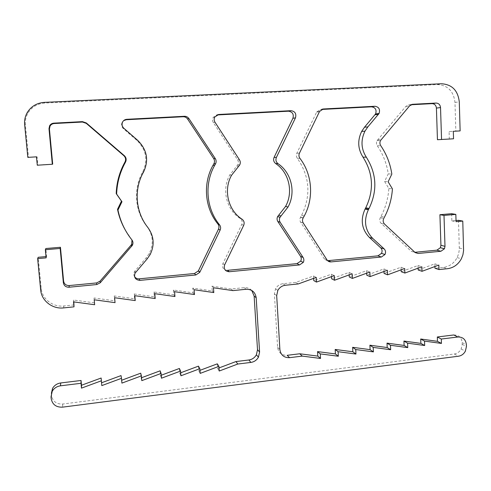 <?xml version="1.0" encoding="UTF-8"?>
<svg xmlns="http://www.w3.org/2000/svg" width="491" height="491" viewBox="0 0 491 491"><rect width="100%" height="100%" fill="white"/><g stroke="black" fill="none" stroke-linecap="round" stroke-linejoin="round"><path stroke-width="0.37" stroke-dasharray="2.46 1.84" d="M52.697 164.123L37.85 165.068L37.064 156.807L28.515 157.329L25.385 125.045C25.01 120.804 25.851 116.852 27.913 113.182C31.731 106.983 37.377 103.595 44.859 103.03L437.358 84.562C447.761 85.225 453.635 91.185 454.979 102.429L455.838 131.158L449.087 131.57L449.314 138.959L437.45 139.714M410.985 104.749L408.843 104.859L405.818 106.406L377.039 140.678C376.186 142.451 376.272 144.158 377.297 145.796C383.06 154.254 386.712 163.601 388.264 173.851L384.594 181.474L388.86 188.483C388.178 198.352 385.564 207.65 381.004 216.371L380.286 217.697C379.328 219.833 379.611 221.717 381.133 223.337L411.268 251.312L414.883 252.288M451.634 213.702L451.855 220.901L456.022 220.539M458.508 220.318L459.33 249.422L458.68 253.626L457.146 257.603C453.979 263.323 449.369 266.601 443.318 267.429L434.983 268.276M434.922 266.515L434.83 263.82L418.185 269.982M418.117 268.16L418.019 265.502L401.221 271.707M401.141 269.817L401.043 267.208L384.079 273.444M383.999 271.492L383.888 268.927L366.771 275.205M366.679 273.18L366.568 270.664L349.279 276.979M349.181 274.892L349.064 272.419L331.615 278.778M331.505 276.617L331.382 274.193L313.767 280.588M313.651 278.36L313.522 275.979L295.735 282.423L283 283.712C279.723 284.154 277.237 285.848 275.543 288.8L274.401 293.937L277.587 347.303C278.471 352.765 281.668 355.435 287.167 355.312M453.752 334.972C458.723 334.893 461.528 337.446 462.172 342.62L462.221 344.344L461.159 348.997C459.601 351.844 457.33 353.508 454.347 353.993L62.738 404.038C56.508 404.259 52.795 401.497 51.604 395.752L51.383 393.273M121.019 375.597L121.658 380.243M140.69 373.197L141.077 377.904L141.555 377.726M160.146 370.822L160.514 375.505L161.232 375.241M179.399 368.471L179.755 373.129L180.7 372.779M198.45 366.145L198.787 370.785L199.966 370.343M217.298 363.843L217.623 368.459L219.023 367.931M251.76 290.463C249.723 288.358 247.219 287.425 244.236 287.652L231.126 288.984L211.897 286.173L212.222 290.905L192.779 288.088L193.123 292.845L173.458 290.028L173.82 294.809L153.922 291.985L154.303 296.791L134.184 293.962L134.583 298.792L114.225 295.963L114.642 300.817L94.051 297.988L94.211 299.792L94.051 297.988M94.487 302.867L73.656 300.032L73.828 301.91M74.104 304.936L63.83 305.979C52.85 307.329 41.999 298.927 41.195 288.266L38.194 257.29M46.013 256.603L46.59 256.554L45.823 248.526M131.969 239.982L125.334 230.107M227.48 270.332C223.38 269.903 221.858 267.656 222.908 263.599L241.738 224.504C242.701 222.042 242.161 220.005 240.117 218.403C226.369 209.725 221.447 189.557 229.763 174.98L237.785 164.859C238.644 163.122 238.577 161.422 237.583 159.759L213.376 122.64C212.351 120.927 212.284 119.19 213.168 117.423L216.869 114.968M328.166 260.635C326.478 260.739 325.152 260.095 324.177 258.702L300.652 222.202C299.719 220.625 299.663 218.992 300.486 217.304L301.615 215.297C311.196 195.424 309.778 176.435 297.356 158.323C296.245 156.721 296.079 155.009 296.865 153.186L316.738 111.936L320.482 109.511L321.574 109.456M134.546 276.648C133.589 275.046 133.54 273.407 134.393 271.719L146.343 257.634L149.264 253.424C153.898 244.033 153.161 235.091 147.054 226.584C134.902 211.56 132.993 189.047 142.66 172.053L142.758 171.875C148.214 160.256 146.293 149.804 137.007 140.512L123.358 128.624C121.467 126.733 121.074 124.61 122.185 122.247L123.671 120.614M455.838 131.158L460.135 130.901M449.087 131.57L453.316 131.318M449.314 138.959L453.543 138.787M388.264 173.851L391.836 174.084M384.594 181.474L388.123 181.793M388.86 188.483L392.432 188.888M451.855 220.901L456.059 221.668M434.83 263.82L438.831 265.066M418.019 265.502L421.849 266.779M401.043 267.208L404.694 268.509M383.888 268.927L387.368 270.253M366.568 270.664L369.858 272.014M349.064 272.419L352.17 273.8M331.382 274.193L334.297 275.598M313.522 275.979L316.241 277.421M295.735 282.423L298.258 283.939M121.424 380.329L121.903 383.109M141.077 377.904L141.795 380.642M160.514 375.505L161.465 378.199M179.755 373.129L180.927 375.781M198.787 370.785L200.187 373.393M217.623 368.459L219.238 371.024M231.126 288.984L232.918 290.611M211.897 286.173L213.462 287.775M212.222 290.905L213.8 292.562M192.779 288.088L194.123 289.727M193.123 292.845L194.473 294.539M173.458 290.028L174.569 291.697M173.82 294.809L174.937 296.533M153.922 291.985L154.806 293.686M154.303 296.791L155.193 298.546M134.184 293.962L134.829 295.699M134.583 298.792L135.228 300.59M114.225 295.963L114.624 297.736M114.642 300.817L115.041 302.646M73.656 300.032L73.546 301.873M46.59 256.554L46.136 257.867M37.85 165.068L37.279 165.215M37.064 156.807L36.475 156.844M28.515 157.329L27.815 157.378M454.979 102.429L459.281 101.84M437.358 84.562L441.495 83.758M408.843 104.859L411.894 104.405M405.818 106.406L409.611 105.847M377.61 139.837L381.084 139.671M377.297 145.796L380.764 145.704M380.335 217.605L383.796 218.348M381.133 223.337L384.6 224.148M411.268 251.312L415.036 252.429M414.318 252.343L415.257 252.62M459.337 248.01L463.596 249.072M443.318 267.429L447.405 268.712M283 283.712L285.381 285.259M274.401 293.937L276.685 295.6M277.587 347.303L279.888 349.586M462.172 342.62L466.395 344.719M462.221 344.344L466.444 346.462M454.347 353.993L458.49 356.221M62.738 404.038L62.492 407.156M51.604 395.752L51.224 398.778M51.42 393.831L51.033 396.832M244.236 287.652L246.181 289.26M63.83 305.979L63.603 307.9M41.195 288.266L40.673 289.978M131.275 238.816L131.889 239.878M25.385 125.045L24.648 124.671M44.859 103.03L44.368 102.374M236.754 166.154L238.644 166.308M237.583 159.759L239.485 159.833M213.376 122.64L215.003 122.253M222.908 263.599L224.608 264.931M241.738 224.504L243.671 225.363M240.117 218.403L242.032 219.189M142.721 171.936L143.482 172.163M137.007 140.512L137.701 140.346M123.358 128.624L123.879 128.304M134.976 270.872L135.633 272.327M146.343 257.634L147.134 258.923M147.054 226.584L147.859 227.486M320.482 109.511L322.213 109.192M316.634 112.138L319.457 111.641M324.177 258.702L327.024 259.935M300.652 222.202L303.248 223.018M300.584 217.139L303.186 217.894M297.356 158.323L299.946 158.378M296.865 153.186L299.442 153.18M377.039 140.678L380.507 140.524M381.004 216.371L384.471 217.096M380.286 217.697L383.747 218.44M457.146 257.603L461.374 258.775M275.543 288.8L277.838 290.402M461.159 348.997L465.37 351.169M27.913 113.182L27.201 112.654M237.785 164.859L239.682 164.994M213.168 117.423L214.788 116.975M229.763 174.98L231.568 175.238M142.758 171.875L143.519 172.102M122.185 122.247L122.695 121.848M134.393 271.719L135.037 273.18M149.264 253.424L150.093 254.657M142.66 172.053L143.415 172.286M316.738 111.936L319.561 111.432M300.486 217.304L303.088 218.065M301.615 215.297L304.23 216.034"/><path stroke-width="0.74" d="M441.556 139.548L440.525 107.56C440.175 104.712 438.678 103.208 436.045 103.061L412.667 104.288L409.611 105.847L380.507 140.524C379.647 142.322 379.733 144.047 380.764 145.704C386.583 154.26 390.271 163.718 391.836 174.084L388.123 181.793L392.432 188.888C391.738 198.873 389.087 208.276 384.471 217.096L383.747 218.44C382.777 220.6 383.06 222.503 384.6 224.148L415.036 252.429L418.117 253.473L440.918 251.263L444.435 248.784L444.993 246.335L443.999 215.408L455.838 214.389L456.059 221.668L462.774 221.073L463.584 250.502L462.927 254.749L461.374 258.775C458.171 264.563 453.518 267.877 447.405 268.712L438.985 269.571L438.831 265.066L422.014 271.308L421.849 266.779L404.872 273.057L404.694 268.509L387.559 274.825L387.368 270.253L370.061 276.611L369.858 272.014L352.391 278.415L352.17 273.8L334.531 280.238L334.297 275.598L316.486 282.079L316.241 277.421L298.258 283.939L285.381 285.259C282.067 285.701 279.551 287.413 277.838 290.402L276.685 295.6L279.888 349.586C280.778 355.103 284.007 357.804 289.573 357.675L302.284 356.11L320.525 358.448L320.285 353.901L338.33 356.239L338.103 351.709L355.95 354.048L355.742 349.543L373.399 351.881L373.197 347.401L390.664 349.739L390.48 345.277L407.763 347.616L407.591 343.178L424.684 345.517L424.525 341.098L441.44 343.436L441.299 339.036L457.9 336.998C462.915 336.912 465.75 339.49 466.395 344.719L466.444 346.462L465.37 351.169C463.792 354.042 461.503 355.73 458.49 356.221L62.492 407.156C56.183 407.377 52.427 404.59 51.224 398.778L51.033 396.832L52.212 391.296C54.047 388.197 56.796 386.374 60.461 385.822L81.027 383.293L81.475 388.129L101.373 380.795L101.803 385.607L121.498 378.322L121.903 383.109L141.402 375.879L141.795 380.642L161.091 373.455L161.465 378.199L180.571 371.067L180.927 375.781L199.849 368.698L200.187 373.393L218.912 366.354L219.238 371.024L237.785 364.034L250.87 362.426C254.215 361.91 256.744 360.161 258.45 357.172L259.586 352.022L256.185 297.749C255.265 292.084 251.926 289.254 246.181 289.26L232.918 290.611L213.462 287.775L213.8 292.562L194.123 289.727L194.473 294.539L174.569 291.697L174.937 296.533L154.806 293.686L155.193 298.546L134.829 295.699L135.228 300.59L114.624 297.736L115.041 302.646L94.198 299.792L94.64 304.733L73.546 301.873L74.006 306.838L63.603 307.9C52.482 309.275 41.489 300.774 40.673 289.978L37.635 258.616L46.136 257.867L45.356 249.735L60.166 248.464L63.357 282.73C63.959 285.737 65.855 287.235 69.047 287.229L96.776 284.547L100.281 282.748L132.343 245.34C133.294 243.426 133.141 241.603 131.889 239.878C124.898 231.083 120.258 221.14 117.963 210.031L121.971 201.721L116.631 194.086C117.036 182.744 119.988 172.102 125.481 162.153L125.53 162.073C126.641 159.698 126.248 157.568 124.346 155.69L86.324 122.965L82.451 121.633L53.887 123.137C52.009 123.29 50.585 124.149 49.634 125.714L48.996 128.685L52.316 164.258L37.279 165.215L36.475 156.844L27.815 157.378L24.648 124.671C24.262 120.375 25.115 116.367 27.201 112.654C31.068 106.369 36.794 102.944 44.368 102.374L441.495 83.758C452.002 84.434 457.937 90.461 459.281 101.84L460.135 130.901L453.316 131.318L453.543 138.787L437.45 139.714L436.413 108.094C436.063 105.27 434.584 103.791 431.976 103.644L410.985 104.749M414.883 252.288L436.892 250.171L440.372 247.716L440.924 245.297L439.918 214.708L451.634 213.702L455.838 214.389M456.022 220.539L458.508 220.318L462.774 221.073M438.985 269.571L434.983 268.276L434.922 266.515M422.014 271.308L418.185 269.982L418.117 268.16M404.872 273.057L401.221 271.707L401.141 269.817M387.559 274.825L384.079 273.444L383.999 271.492M370.061 276.611L366.771 275.205L366.679 273.18M352.391 278.415L349.279 276.979L349.181 274.892M334.531 280.238L331.615 278.778L331.505 276.617M316.486 282.079L313.767 280.588L313.651 278.36M289.573 357.675L287.167 355.312L299.743 353.778L317.794 356.098L317.554 351.599L335.408 353.925L335.181 349.451L352.845 351.777L352.63 347.321L370.104 349.641L369.907 345.21L387.196 347.536L387.012 343.123L404.118 345.449L403.946 341.055L420.873 343.381L420.713 339.005L437.463 341.331L437.315 336.979L453.752 334.972L457.9 336.998M51.383 393.273L52.58 388.363C54.397 385.306 57.109 383.502 60.731 382.955L81.046 380.476L81.481 385.257L101.14 378.021L101.563 382.777L121.019 375.597L121.498 378.322M121.658 380.243L140.69 373.197L141.402 375.879M141.555 377.726L160.146 370.822L161.091 373.455M161.232 375.241L179.399 368.471L180.571 371.067M180.7 372.779L198.45 366.145L199.849 368.698M199.966 370.343L217.298 363.843L218.912 366.354M219.023 367.931L235.956 361.566L248.9 359.983C252.202 359.473 254.7 357.749 256.388 354.797L257.511 349.702L254.129 296.055L251.76 290.463M94.211 299.792L94.64 304.733M73.828 301.91L74.006 306.838M37.635 258.616L38.194 257.29L46.013 256.603M45.356 249.735L45.823 248.526L60.442 247.274L63.597 281.116C64.186 284.086 66.064 285.572 69.213 285.566L96.598 282.933L100.06 281.153L131.146 245.052L131.729 244.211L131.969 239.982M125.334 230.107C121.621 223.626 119.018 216.697 117.521 209.332L121.48 201.126L116.201 193.583C116.6 182.382 119.516 171.868 124.941 162.048L124.99 161.969C126.089 159.624 125.696 157.525 123.818 155.665L86.275 123.358L82.451 122.044L54.249 123.529C52.396 123.677 50.99 124.524 50.051 126.07L49.425 129.004L52.697 164.123L52.316 164.258M216.869 114.968L288.481 111.193C292.507 111.831 293.986 114.194 292.912 118.288L274.088 157.365C273.125 159.839 273.653 161.895 275.66 163.54C289.113 172.501 293.557 192.177 285.572 206.41L277.661 216.543C276.826 218.243 276.881 219.888 277.832 221.478L300.529 256.284C301.456 257.83 301.511 259.444 300.695 261.12L296.987 263.636L227.48 270.332L229.236 271.738C225.087 271.308 223.546 269.037 224.608 264.931L243.671 225.363C244.641 222.865 244.095 220.809 242.032 219.189C228.125 210.412 223.147 189.999 231.568 175.238L239.682 164.994C240.559 163.239 240.492 161.514 239.485 159.833L215.003 122.253C213.966 120.522 213.892 118.761 214.788 116.975L218.753 114.477L290.979 110.678C295.054 111.322 296.552 113.716 295.465 117.858L276.408 157.408C275.439 159.913 275.967 161.993 277.998 163.656C291.599 172.728 296.085 192.638 288.008 207.042L280.005 217.298C279.158 219.017 279.219 220.68 280.177 222.294L303.119 257.499C304.052 259.064 304.107 260.696 303.278 262.39L299.528 264.937L229.236 271.738M321.574 109.456L371.546 106.823C375.474 107.504 376.824 109.874 375.603 113.937L364.506 127.212L361.652 131.422C357.368 140.371 357.816 148.945 363.002 157.145C373.252 173.372 374.167 190.269 365.746 207.822L365.077 209.062C360.241 219.845 361.677 229.291 369.367 237.411L380.672 247.783C382.188 249.379 382.471 251.239 381.519 253.362L377.941 255.848L328.166 260.635L331.051 261.893C329.344 261.998 328.006 261.341 327.024 259.935L303.248 223.018C302.309 221.423 302.253 219.772 303.088 218.065L304.23 216.034C314.031 198.094 312.393 174.538 299.946 158.378C298.816 156.758 298.651 155.021 299.442 153.18L319.561 111.432L323.342 108.977L374.977 106.265C378.942 106.958 380.31 109.358 379.07 113.464L367.845 126.899L364.96 131.158C360.621 140.217 361.075 148.89 366.311 157.181C376.665 173.605 377.585 190.692 369.06 208.454L368.379 209.706C363.493 220.612 364.936 230.175 372.706 238.387L384.128 248.869C385.656 250.484 385.938 252.368 384.975 254.516L381.36 257.026L331.051 261.893M123.671 120.614L126.261 119.736L183.137 116.741C185.009 116.711 186.494 117.472 187.599 119.025L213.689 158.575C214.702 160.256 214.776 161.969 213.904 163.718L212.959 165.369C202.636 183.744 204.808 208.135 217.912 224.006C219.084 225.596 219.274 227.308 218.483 229.15L198.339 270.934L194.461 273.512L139.162 278.833C137.198 278.949 135.663 278.219 134.546 276.648M143.482 172.163L143.519 172.102C149.043 160.336 147.104 149.755 137.701 140.346L123.879 128.304C121.964 126.39 121.572 124.241 122.695 121.848C123.628 120.301 125.002 119.454 126.819 119.307L184.401 116.281C186.292 116.244 187.795 117.018 188.912 118.589L215.31 158.636C216.335 160.336 216.408 162.073 215.524 163.841L214.573 165.51C204.121 184.119 206.312 208.804 219.563 224.86C220.754 226.474 220.944 228.205 220.14 230.07L199.757 272.364L195.829 274.972L139.867 280.379C135.363 279.882 133.748 277.483 135.037 273.18L147.134 258.923L150.093 254.657C154.788 245.156 154.045 236.097 147.859 227.486C135.565 212.284 133.632 189.489 143.415 172.286L143.482 172.163M439.918 214.708L443.999 215.408M299.743 353.778L302.284 356.11M317.794 356.098L320.525 358.448M317.554 351.599L320.285 353.901M335.408 353.925L338.33 356.239M335.181 349.451L338.103 351.709M352.845 351.777L355.95 354.048M352.63 347.321L355.742 349.543M370.104 349.641L373.399 351.881M369.907 345.21L373.197 347.401M387.196 347.536L390.664 349.739M387.012 343.123L390.48 345.277M404.118 345.449L407.763 347.616M403.946 341.055L407.591 343.178M420.873 343.381L424.684 345.517M420.713 339.005L424.525 341.098M437.463 341.331L441.44 343.436M437.315 336.979L441.299 339.036M81.046 380.476L81.027 383.293M81.481 385.257L81.475 388.129M101.14 378.021L101.373 380.795M101.563 382.777L101.803 385.607M235.956 361.566L237.785 364.034M60.442 247.274L60.166 248.464M117.521 209.332L117.963 210.031M121.48 201.126L121.971 201.721M116.201 193.583L116.631 194.086M436.413 108.094L440.525 107.56M431.976 103.644L436.045 103.061M411.894 104.405L412.667 104.288M415.257 252.62L418.117 253.473M436.892 250.171L440.918 251.263M440.924 245.297L444.993 246.335M60.731 382.955L60.461 385.822M248.9 359.983L250.87 362.426M257.511 349.702L259.586 352.022M254.129 296.055L256.185 297.749M63.597 281.116L63.357 282.73M69.213 285.566L69.047 287.229M96.598 282.933L96.776 284.547M100.06 281.153L100.281 282.748M131.146 245.052L131.754 246.194M125.53 162.073L124.99 161.969L125.524 162.079M123.818 155.665L124.346 155.69M86.275 123.358L86.324 122.965M82.451 122.044L82.451 121.633M54.249 123.529L53.887 123.137M49.425 129.004L48.996 128.685M217.077 114.955L218.753 114.477M288.481 111.193L290.979 110.678M292.912 118.288L295.465 117.858M274.088 157.365L276.408 157.408M275.66 163.54L277.998 163.656M278.673 215.242L281.03 215.979M277.832 221.478L280.177 222.294M300.529 256.284L303.119 257.499M296.987 263.636L299.528 264.937M126.261 119.736L126.819 119.307M183.137 116.741L184.401 116.281M187.599 119.025L188.912 118.589M213.689 158.575L215.31 158.636M213.824 163.859L215.445 163.982M217.912 224.006L219.563 224.86M218.483 229.15L220.14 230.07M198.45 270.719L199.868 272.143M194.461 273.512L195.829 274.972M139.162 278.833L139.867 280.379M322.213 109.192L323.342 108.977M371.546 106.823L374.977 106.265M375.032 114.777L378.493 114.317M364.506 127.212L367.845 126.899M363.002 157.145L366.311 157.181M365.298 208.644L368.606 209.289M369.367 237.411L372.706 238.387M380.672 247.783L384.128 248.869M377.941 255.848L381.36 257.026M440.372 247.716L444.435 248.784M52.58 388.363L52.212 391.296M256.388 354.797L258.45 357.172M131.729 244.211L132.343 245.34M124.941 162.048L125.481 162.153M50.051 126.07L49.634 125.714M285.572 206.41L288.008 207.042M277.661 216.543L280.005 217.298M300.695 261.12L303.278 262.39M213.904 163.718L215.524 163.841M212.959 165.369L214.573 165.51M198.339 270.934L199.757 272.364M375.603 113.937L379.07 113.464M361.652 131.422L364.96 131.158M365.746 207.822L369.06 208.454M365.077 209.062L368.379 209.706M381.519 253.362L384.975 254.516"/></g></svg>
